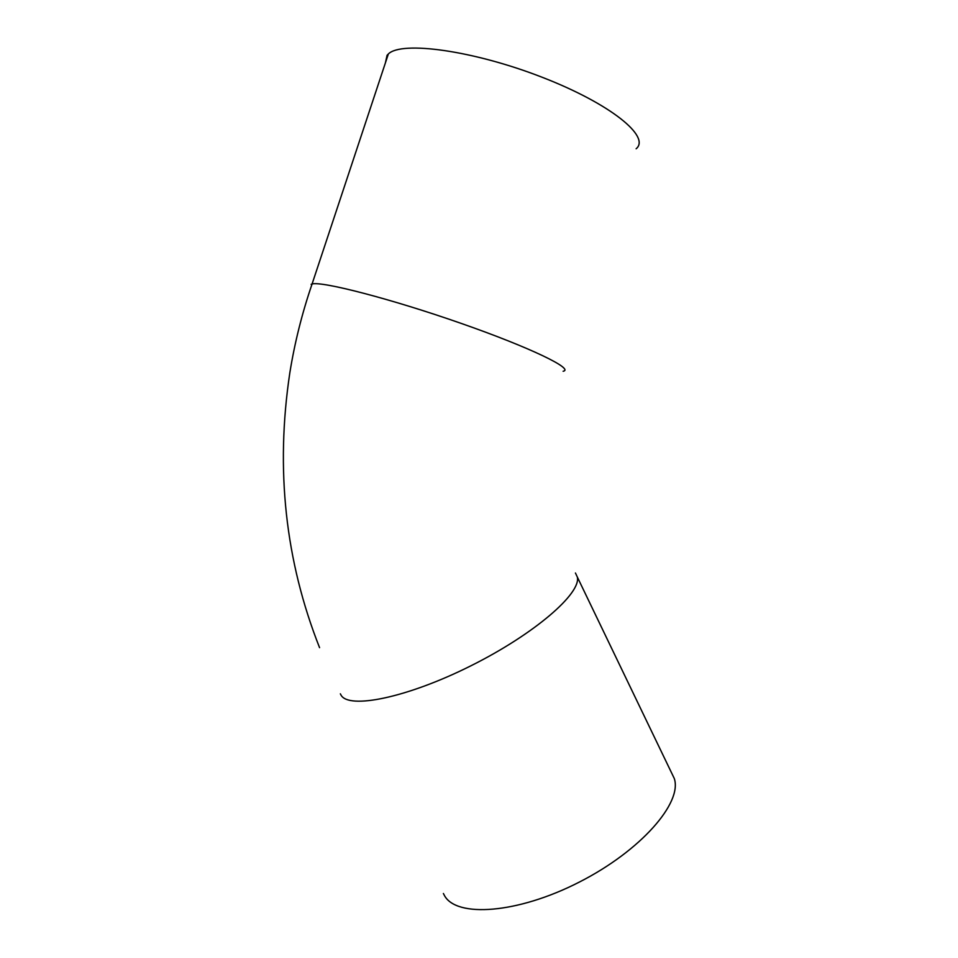 <?xml version="1.0" encoding="UTF-8"?>
<svg xmlns="http://www.w3.org/2000/svg" width="958" height="958" viewBox="0 0 958 958"><rect width="100%" height="100%" fill="white"/><g stroke="black" fill="none" stroke-linecap="round" stroke-linejoin="round"><path stroke-width="1.44" d="M671.271 772.232L674.288 778.507C682.527 802.696 640.998 850.776 579.123 882.186C517.344 913.836 456.068 917.956 444.32 895.299L443.398 893.503M636.124 148.777C650.925 136.838 610.821 103.847 542.144 77.263C473.587 50.511 401.534 40.667 388.361 53.959L387.08 55.289L385.403 62.881M575.435 573.004L577.279 576.944C581.59 593.062 534.851 633.861 471.12 665.69C407.449 697.687 348.556 709.65 340.964 694.993L340.365 693.82M311.134 284.31L312.08 283.999C321.864 280.993 391.451 298.98 461.038 323.349C530.696 347.67 574.716 369.153 563.112 371.261M388.361 53.959L312.08 283.999C302.081 313.134 294.657 342.784 289.807 372.961C275.353 469.324 285.268 560.885 319.565 647.668M674.288 778.507L577.279 576.944"/></g></svg>
